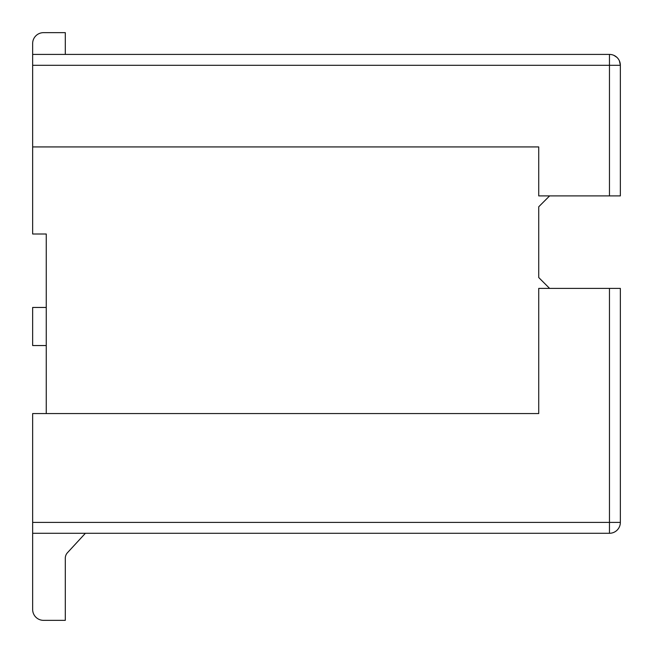 <?xml version="1.0" encoding="UTF-8"?>
<svg xmlns="http://www.w3.org/2000/svg" width="653" height="653" viewBox="0 0 653 653"><rect width="100%" height="100%" fill="white"/><g stroke="black" fill="none" stroke-linecap="round" stroke-linejoin="round"><path stroke-width="0.98" d="M46.257 345.543L32.65 345.543L32.65 307.457L46.257 307.457M46.257 233.994L32.65 233.994L46.257 233.994L46.257 413.569M65.3 54.419L65.3 32.65L43.531 32.65A10.881 10.881 0 0 0 32.65 43.531L32.65 54.419L609.469 54.419A10.881 10.881 0 0 1 620.35 65.3L620.35 195.9L609.469 195.9L609.469 65.3L32.65 65.3L32.65 233.994M549.606 288.406L538.725 277.525L538.725 206.781L549.606 195.9M609.469 533.281L32.65 533.281L32.65 413.569L538.725 413.569L538.725 288.406L620.35 288.406L620.35 522.4A10.881 10.881 0 0 1 609.469 533.281L609.469 288.406M609.469 195.9L538.725 195.9L538.725 146.925L32.65 146.925M538.725 277.525L538.725 206.781M609.469 54.419L609.469 65.3L620.35 65.3L620.35 195.9M32.65 54.419L32.65 65.3M620.35 65.3L619.403 60.851M616.865 57.317L613.836 55.334M65.3 32.65L43.531 32.65L65.3 32.65M32.65 533.281L32.65 609.469A10.881 10.881 0 0 0 43.531 620.35L65.3 620.35L65.3 558.242A8.162 8.162 0 0 1 67.463 552.707L85.396 533.281M65.3 558.242A8.162 8.162 0 0 1 67.463 552.707A8.162 8.162 0 0 0 65.3 558.242A8.162 8.162 0 0 1 67.463 552.707A8.162 8.162 0 0 0 65.3 558.242A8.162 8.162 0 0 1 67.463 552.707A8.162 8.162 0 0 0 65.3 558.242M32.65 522.4L620.35 522.4"/></g></svg>
